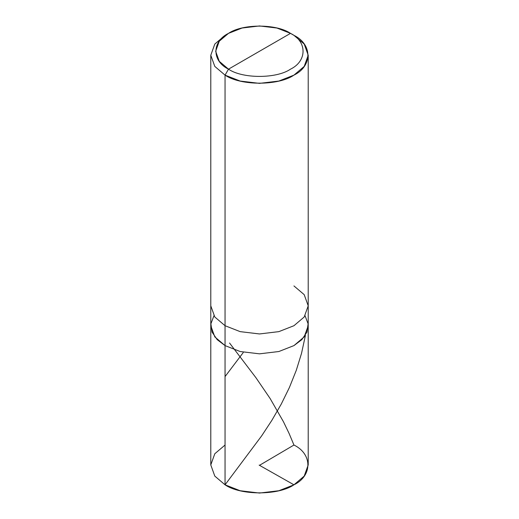<?xml version="1.0" encoding="UTF-8"?>
<svg xmlns="http://www.w3.org/2000/svg" width="519" height="519" viewBox="0 0 519 519"><rect width="100%" height="100%" fill="white"/><g stroke="black" fill="none" stroke-linecap="round" stroke-linejoin="round"><path stroke-width="0.78" d="M293.949 285.937L304.205 294.656L308.215 305.827L304.205 316.992L293.949 325.711L278.846 331.635L259.5 333.951L240.154 331.635L225.051 325.711L225.051 345.602L214.795 336.883L210.785 325.711L214.795 336.883L225.051 345.602L240.154 351.525L259.5 353.835L278.846 351.525L293.949 345.602L301.824 339.64L306.924 332.141L308.104 323.83L305.068 315.766L308.104 323.83L306.924 332.141L301.824 339.64L293.949 345.602L278.846 351.525L259.5 353.835L240.154 351.525L225.051 345.602L225.051 325.711L240.154 331.635L259.5 333.951L278.846 331.635L293.949 325.711L304.205 316.992L308.215 305.827L308.215 464.927L304.205 476.098L293.949 484.811L278.846 490.734L259.5 493.05L240.154 490.734L225.051 484.811L225.051 345.602L217.176 339.64L212.076 332.141L210.896 323.83L213.932 315.766L210.896 323.83L212.076 332.141L217.176 339.64L225.051 345.602L240.154 351.525L259.5 353.835L278.846 351.525L293.949 345.602L304.205 336.883L308.215 325.711L304.205 336.883L293.949 345.602L278.846 351.525L259.5 353.835L240.154 351.525L225.051 345.602L225.051 484.811C240.557 495.541 278.444 495.541 293.949 484.811C312.529 475.865 312.529 453.989 293.949 445.036M225.051 445.036L214.795 453.755L210.785 464.927L214.795 476.098L225.051 484.811L214.795 476.098L210.785 464.927L210.785 305.827L214.795 316.992L225.051 325.711L225.051 75.125L240.154 81.048L259.5 83.364L278.846 81.048L293.949 75.125L304.205 66.413L308.215 55.241L304.205 44.07L293.949 35.35C312.529 44.303 312.529 66.179 293.949 75.125C278.444 85.856 240.557 85.856 225.051 75.125L228.496 69.163C211.771 61.106 211.771 41.416 228.496 33.365C242.451 23.705 276.549 23.705 290.504 33.365L228.496 69.163C242.451 78.817 276.549 78.817 290.504 69.163C307.229 61.106 307.229 41.416 290.504 33.365L293.949 35.35L290.504 33.365C307.229 41.416 307.229 61.106 290.504 69.163C276.549 78.817 242.451 78.817 228.496 69.163L290.504 33.365L276.912 28.032L259.5 25.95L242.088 28.032L228.496 33.365L219.265 41.209L215.657 51.264L219.265 61.313L228.496 69.163L225.051 75.125L225.051 325.711L214.795 316.992L210.785 305.827L210.785 55.241L214.795 66.413L225.051 75.125L214.795 66.413L210.785 55.241L214.795 44.07L225.051 35.35L214.795 44.07L210.785 55.241M225.051 376.593L243.229 352.57M225.051 484.811L261.641 435.889L271.885 420.312L281.317 403.977L289.375 387.557L296.291 370.287L301.52 353.381L305.419 335.449M259.156 465.128L293.949 484.811M259.85 465.121L293.949 445.036L289.096 433.462L283.484 421.798L270.178 398.598L255.964 377.754L229.541 343.007M308.215 305.827L308.215 55.241M293.949 35.35L290.504 33.365M225.051 35.35L228.496 33.365"/></g></svg>
